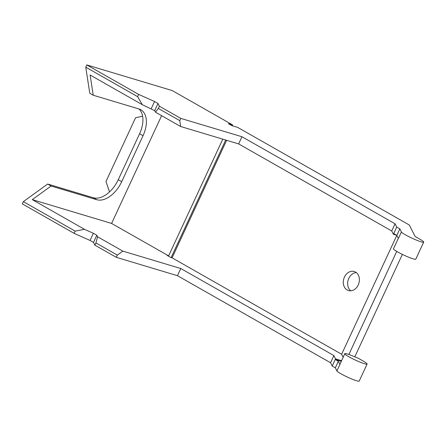 <?xml version="1.0" encoding="UTF-8"?>
<svg xmlns="http://www.w3.org/2000/svg" width="446" height="446" viewBox="0 0 446 446"><rect width="100%" height="100%" fill="white"/><g stroke="black" fill="none" stroke-linecap="round" stroke-linejoin="round"><path stroke-width="0.67" d="M232.321 125.772L232.695 124.958L228.341 123.648L231.797 125.616L237.606 127.361L409.317 225.001L414.925 236.135A4.973 0.541 -155.1 0 0 416.519 237.272L419.731 239.101A12.304 1.344 -155.1 0 1 423.7 242.122A12.304 1.344 -155.1 0 1 421.091 241.804A12.304 1.344 -155.1 0 1 405.347 234.78A12.304 1.344 -155.1 0 1 401.406 231.976L398.389 238.476L396.817 235.36L393.707 233.587L396.728 227.092L395.072 223.808L241.966 136.744L238.632 143.913L180.675 126.519L155.448 112.169L154.673 110.636L142.313 104.699L90.125 75.023L93.236 95.238L138.918 108.947A24.859 14.924 -60.4 0 1 140.802 109.749A24.859 14.924 -60.4 0 1 143.043 135.718L139.587 133.755L118.262 179.699A24.859 14.924 -60.4 0 1 93.331 197.751L47.644 184.036L23.343 201.637L22.3 203.878L74.142 233.358L75.184 231.117L84.467 229.311L32.279 199.63L111.595 223.435L168.621 255.865L167.166 255.43L170.623 257.398L172.078 257.833L341.636 354.258L343.136 357.229M423.7 242.122L415.795 259.154A12.304 1.344 -155.1 0 1 409.093 257.37A12.304 1.344 -155.1 0 1 397.442 251.817A12.304 1.344 -155.1 0 1 393.5 249.007A12.304 1.344 -155.1 0 1 393.472 248.79L398.323 238.342M396.817 235.36L399.833 228.859L401.406 231.976M399.833 228.859L396.728 227.092M341.541 360.669L335.554 358.868L335.241 359.543L341.229 361.338M402.364 254.382L354.793 356.861M396.561 235.209L393.4 234.261L393.707 233.587M348.878 354.481L396.728 251.399M232.695 124.958L172.212 90.56L86.797 64.926L138.645 94.407L154.545 101.498L151.216 108.673M180.675 126.519L179.766 120.626L180.808 118.385L159.378 106.198L158.001 103.466L154.545 101.498M180.808 118.385L241.966 136.744M393.4 234.261L391.744 230.983L395.072 223.808M122.834 251.126L180.792 268.52L177.463 275.695L116.311 257.336L117.348 255.095L122.834 251.126L97.602 236.781L96.832 235.248L93.376 233.28L84.467 229.311M180.792 268.52L333.903 355.59L335.554 358.868M396.823 235.365L341.636 354.258M391.744 230.983L238.632 143.913M344.786 353.678A12.304 1.344 -155.1 0 1 347.389 353.996A12.304 1.344 -155.1 0 1 355.295 357.09L357.954 358.071L363.139 361.02A12.304 1.344 -155.1 0 1 367.108 364.042A12.304 1.344 -155.1 0 1 360.407 362.258A12.304 1.344 -155.1 0 1 348.755 356.7A12.304 1.344 -155.1 0 1 344.814 353.895A12.304 1.344 -155.1 0 1 344.786 353.678L339.924 364.427L338.352 361.31L335.241 359.543L332.225 366.043L330.575 362.76L333.903 355.59M350.785 290.792A9.94 7.877 106.7 0 1 348.789 278.399A9.94 7.877 106.7 0 1 356.259 272.562M179.766 120.626L158.341 108.439L159.378 106.198M158.341 108.439L155.448 112.169M154.673 110.636L158.001 103.466M86.797 64.926L85.76 67.168L137.602 96.648L138.645 94.407M137.602 96.648L142.313 104.699M138.968 108.963A24.859 14.924 -60.4 0 1 139.587 133.755M85.76 67.168L89.78 93.27L93.236 95.238M171.147 257.554L225.698 140.033M168.621 255.865L222.794 139.158M226.629 140.312L172.078 257.833M330.575 362.76L177.463 275.695M116.311 257.336L94.881 245.155L95.918 242.914L97.602 236.781M95.918 242.914L117.348 255.095M94.881 245.155L93.504 242.418L96.832 235.248M93.504 242.418L90.047 240.455L93.376 233.28M90.047 240.455L74.142 233.358M47.644 184.036L51.1 186.004L32.279 199.63M23.343 201.637L75.184 231.117M118.262 179.699L121.719 181.661L143.043 135.718M121.719 181.661A24.859 14.924 -60.4 0 1 96.788 199.713L93.331 197.751M51.1 186.004L96.788 199.713M161.614 115.676L111.595 223.435M344.429 277.094A9.94 7.877 106.7 0 1 354.202 271.502A9.94 7.877 106.7 0 1 358.255 284.955A9.94 7.877 106.7 0 1 348.482 290.547A9.94 7.877 106.7 0 1 344.429 277.094M338.352 361.31L335.336 367.811L336.908 370.927A12.304 1.344 -155.1 0 0 340.85 373.737A12.304 1.344 -155.1 0 0 352.502 379.29A12.304 1.344 -155.1 0 0 359.203 381.074L367.108 364.042M335.336 367.811L332.225 366.043M109.515 191.908L105.964 181.522L135.567 117.75L142.62 116.194M339.924 364.427L336.908 370.927"/></g></svg>
